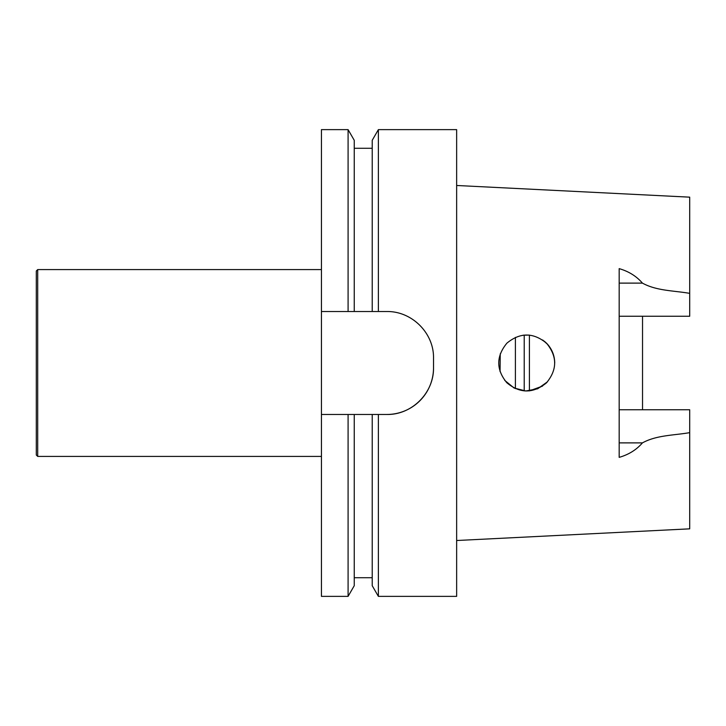 <?xml version="1.0" encoding="UTF-8"?>
<svg xmlns="http://www.w3.org/2000/svg" width="726" height="726" viewBox="0 0 726 726"><rect width="100%" height="100%" fill="white"/><g stroke="black" fill="none" stroke-linecap="round" stroke-linejoin="round"><path stroke-width="1.09" d="M348.09 596.364L354.243 585.71L354.243 414.473L348.09 414.473L372.22 414.473L372.22 585.71L378.373 596.364L378.373 414.473L372.22 414.473L386.822 414.473A46.709 46.709 0 0 0 433.522 367.764L433.522 358.236C434.048 333.071 411.851 311.091 386.822 311.527L348.09 311.527L354.243 311.527L354.243 140.29L348.09 129.636L348.09 311.527L321.436 311.527L321.436 414.473L348.09 414.473L348.09 596.364L321.436 596.364L321.436 414.473M372.22 140.29L372.22 311.527L378.373 311.527L378.373 129.636L372.22 140.29M348.09 129.636L321.436 129.636L321.436 311.527M386.822 414.473C412.032 414.963 433.966 392.775 433.522 367.764M378.373 596.364L456.645 596.364L456.645 129.636L378.373 129.636M544.282 341.184L546.551 343.226C533.292 332.345 520.079 332.326 506.92 343.144C496.076 356.348 496.04 369.543 506.821 382.747C519.925 393.619 533.129 393.664 546.442 382.892C557.341 369.725 557.387 356.502 546.551 343.226L547.504 344.224M547.486 381.794L537.657 388.791L525.769 390.987L514.053 388.002L504.715 380.37M523.11 335.212L529.091 335.085M500.25 353.816L500.06 371.594M547.703 344.451L542.694 340.004M547.658 344.396C552.268 349.778 554.628 355.976 554.728 363M542.549 386.096L529.408 390.887M642.528 409.754L642.528 316.246M619.178 316.246L689.7 316.246L689.7 197.163L456.645 185.484M456.645 540.516L689.7 528.837L689.7 409.754L619.178 409.754M689.7 432.642C673.909 435.418 656.631 435.065 642.428 442.887C636.466 449.802 628.716 454.621 619.178 457.362L619.178 268.638C628.716 271.379 636.466 276.198 642.428 283.113C656.631 290.935 673.909 290.582 689.7 293.358M529.408 335.113L529.408 390.878M515.396 388.619L515.396 337.381M37.698 456.409L37.698 269.591L36.3 270.989L36.3 455.011L37.698 456.409L321.436 456.409M619.178 283.113L642.428 283.113M619.178 442.887L642.428 442.887M524.217 390.897L524.217 335.094M354.243 577.724L372.22 577.724M354.243 148.276L372.22 148.276M37.698 269.591L321.436 269.591"/></g></svg>
